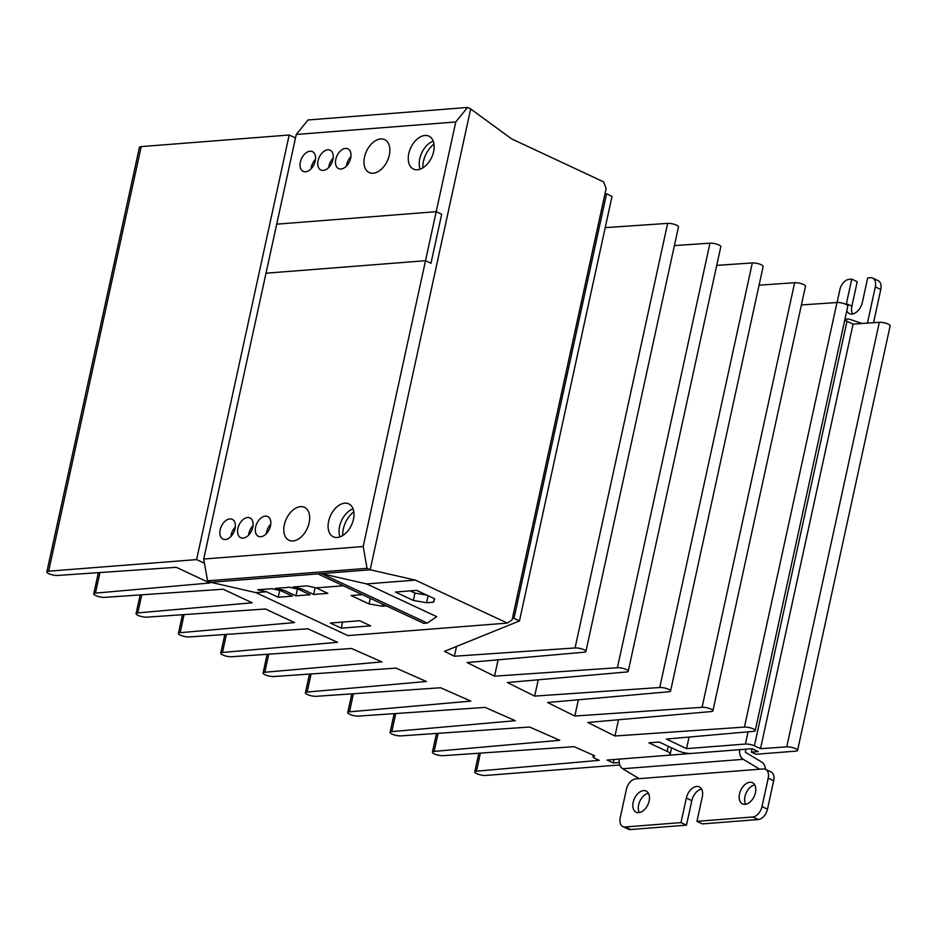 <?xml version="1.0" encoding="UTF-8"?>
<svg xmlns="http://www.w3.org/2000/svg" width="937" height="937" viewBox="0 0 937 937"><rect width="100%" height="100%" fill="white"/><g stroke="black" fill="none" stroke-linecap="round" stroke-linejoin="round"><path stroke-width="1.41" d="M296.268 134.459L276.708 224.177L436.197 211.68L276.708 224.177L266.014 273.206L425.515 260.709L436.197 211.68L441.678 214.233L430.985 263.262L441.678 214.233L436.197 211.68L455.769 121.962L296.268 134.459L308.039 119.971L467.528 107.462L470.667 108.938L370.185 569.79L470.667 108.938L511.59 138.863L603.557 181.848L606.145 188.466L512.07 619.907L507.35 623.093L347.861 635.602L255.895 592.617L210.696 582.287L370.185 569.79L367.046 568.326L207.557 580.823L210.696 582.287L370.185 569.79L415.384 580.108L507.35 623.093M207.557 580.823L203.704 559.038L266.014 273.206L425.515 260.709L430.985 263.262L425.515 260.709L363.193 546.529L367.046 568.326M300.344 162.089A10.916 6.899 115.1 0 1 312.419 151.618A10.916 6.899 115.1 0 1 315.23 160.918A10.916 6.899 115.1 0 1 303.166 171.389A10.916 6.899 115.1 0 1 300.344 162.089M311.037 168.836A10.916 6.899 115.1 0 1 311.295 167.208A10.916 6.899 115.1 0 1 315.5 159.29M335.797 159.313A10.916 6.899 115.1 0 1 347.861 148.831A10.916 6.899 115.1 0 1 350.672 158.142A10.916 6.899 115.1 0 1 338.608 168.613A10.916 6.899 115.1 0 1 335.797 159.313M346.479 166.06A10.916 6.899 115.1 0 1 346.737 164.432A10.916 6.899 115.1 0 1 350.942 156.514M237.893 528.398A10.916 6.899 115.1 0 1 249.968 517.927A10.916 6.899 115.1 0 1 252.779 527.238A10.916 6.899 115.1 0 1 240.715 537.709A10.916 6.899 115.1 0 1 237.893 528.398M248.586 535.156A10.916 6.899 115.1 0 1 248.844 533.516A10.916 6.899 115.1 0 1 253.049 525.598M255.625 527.016A10.916 6.899 115.1 0 1 267.689 516.545A10.916 6.899 115.1 0 1 270.5 525.844A10.916 6.899 115.1 0 1 258.436 536.315A10.916 6.899 115.1 0 1 255.625 527.016M266.307 533.762A10.916 6.899 115.1 0 1 266.565 532.134A10.916 6.899 115.1 0 1 270.77 524.216M220.172 529.792A10.916 6.899 115.1 0 1 232.247 519.321A10.916 6.899 115.1 0 1 235.058 528.62A10.916 6.899 115.1 0 1 222.994 539.091A10.916 6.899 115.1 0 1 220.172 529.792M230.865 536.538A10.916 6.899 115.1 0 1 231.123 534.91A10.916 6.899 115.1 0 1 235.328 526.992M318.076 160.695A10.916 6.899 115.1 0 1 330.14 150.225A10.916 6.899 115.1 0 1 332.951 159.536A10.916 6.899 115.1 0 1 320.887 170.007A10.916 6.899 115.1 0 1 318.076 160.695M328.758 167.442A10.916 6.899 115.1 0 1 329.016 165.814A10.916 6.899 115.1 0 1 333.221 157.896M408.801 153.586A18.19 11.502 115.1 0 1 428.912 136.134A18.19 11.502 115.1 0 1 433.608 151.642A18.19 11.502 115.1 0 1 413.51 169.093A18.19 11.502 115.1 0 1 408.801 153.586M420.127 169.199A18.19 11.502 115.1 0 1 419.753 158.704A18.19 11.502 115.1 0 1 433.234 141.147M328.629 521.288A18.19 11.502 115.1 0 1 348.74 503.837A18.19 11.502 115.1 0 1 353.436 519.344A18.19 11.502 115.1 0 1 333.338 536.807A18.19 11.502 115.1 0 1 328.629 521.288M339.955 536.901A18.19 11.502 115.1 0 1 339.581 526.407A18.19 11.502 115.1 0 1 353.062 508.85M284.333 524.767A18.19 11.502 115.1 0 1 304.431 507.304A18.19 11.502 115.1 0 1 309.14 522.823A18.19 11.502 115.1 0 1 289.029 540.274A18.19 11.502 115.1 0 1 284.333 524.767M364.505 157.065A18.19 11.502 115.1 0 1 384.615 139.601A18.19 11.502 115.1 0 1 389.312 155.12A18.19 11.502 115.1 0 1 369.201 172.572A18.19 11.502 115.1 0 1 364.505 157.065M467.528 107.462L455.769 121.962M203.704 559.038L363.193 546.529M141.206 146.605A6.5 1.698 -167.7 0 0 139.426 147.355L46.85 571.933A6.5 1.698 12.3 0 1 48.642 571.183L196.606 559.588L289.182 135.01L141.206 146.605L48.642 571.183M295.506 137.962L289.182 135.01M456.518 646.448L454.386 656.24L444.501 651.332L519.461 620.926L612.037 196.348L606.567 193.795L604.951 193.924M454.386 656.24L575.072 647.947A6.5 1.698 12.3 0 1 582.17 649.025A6.5 1.698 12.3 0 1 585.906 651.461L678.482 226.883A6.5 1.698 -167.7 0 0 674.734 224.447A6.5 1.698 -167.7 0 0 667.648 223.369L605.208 227.656M585.906 651.461A6.5 1.698 12.3 0 1 584.196 652.211L467.106 662.553L494.537 676.174L617.413 667.73A6.5 1.698 12.3 0 1 624.499 668.807A6.5 1.698 12.3 0 1 628.235 671.255L720.811 246.677A6.5 1.698 -167.7 0 0 717.074 244.241A6.5 1.698 -167.7 0 0 709.977 243.151L674.394 245.599M628.235 671.255A6.5 1.698 12.3 0 1 626.525 671.993L507.315 682.523L534.676 696.109L659.742 687.512A6.5 1.698 12.3 0 1 666.828 688.601A6.5 1.698 12.3 0 1 670.576 691.037L763.151 266.459A6.5 1.698 -167.7 0 0 759.403 264.023A6.5 1.698 -167.7 0 0 752.317 262.946L716.735 265.382M670.576 691.037A6.5 1.698 12.3 0 1 668.866 691.775L547.536 702.504L574.814 716.044L702.071 707.306A6.5 1.698 12.3 0 1 709.168 708.384A6.5 1.698 12.3 0 1 712.905 710.82L805.48 286.253A6.5 1.698 -167.7 0 0 801.744 283.806A6.5 1.698 -167.7 0 0 794.646 282.728L759.064 285.176M712.905 710.82A6.5 1.698 12.3 0 1 711.195 711.57L587.757 722.474L614.965 735.99L744.411 727.089A6.5 1.698 12.3 0 1 751.497 728.178A6.5 1.698 12.3 0 1 755.245 730.614L847.821 306.036A6.5 1.698 -167.7 0 0 844.073 303.6A6.5 1.698 -167.7 0 0 836.987 302.51L801.404 304.958M853.08 324.108L760.504 748.675L786.74 746.871A6.5 1.698 12.3 0 1 793.838 747.96A6.5 1.698 12.3 0 1 797.574 750.396L890.15 325.818A6.5 1.698 -167.7 0 0 886.414 323.382A6.5 1.698 -167.7 0 0 879.316 322.305L853.08 324.108L846.978 321.25A6.5 1.698 -167.7 0 0 844.682 320.395M619.755 764.943L485.671 775.449A6.5 1.698 12.3 0 1 478.549 774.384A6.5 1.698 12.3 0 1 474.754 771.936A6.5 1.698 12.3 0 1 476.464 771.186L599.235 760.34L594.913 758.326A6.5 1.698 12.3 0 1 592.992 756.592A6.5 1.698 12.3 0 1 594.772 755.843L574.17 746.672L443.26 755.667A6.5 1.698 12.3 0 1 436.162 754.59A6.5 1.698 12.3 0 1 432.425 752.142A6.5 1.698 12.3 0 1 434.136 751.404L559.74 740.312L529.639 727.03L400.919 735.885A6.5 1.698 12.3 0 1 393.833 734.795A6.5 1.698 12.3 0 1 390.085 732.359A6.5 1.698 12.3 0 1 391.795 731.621L515.291 720.705L485.108 707.4L358.59 716.091A6.5 1.698 12.3 0 1 351.492 715.013A6.5 1.698 12.3 0 1 347.756 712.577A6.5 1.698 12.3 0 1 349.466 711.827L470.842 701.11L440.577 687.758L316.249 696.308A6.5 1.698 12.3 0 1 309.163 695.219A6.5 1.698 12.3 0 1 305.415 692.783A6.5 1.698 12.3 0 1 307.125 692.045L426.394 681.504L396.046 668.128L273.92 676.526A6.5 1.698 12.3 0 1 266.822 675.436A6.5 1.698 12.3 0 1 263.086 673A6.5 1.698 12.3 0 1 264.796 672.262L381.945 661.909L351.527 648.486L231.58 656.732A6.5 1.698 12.3 0 1 224.493 655.654A6.5 1.698 12.3 0 1 220.745 653.206A6.5 1.698 12.3 0 1 222.456 652.468L337.496 642.302L307.851 628.797L189.251 636.949A6.5 1.698 12.3 0 1 182.153 635.86A6.5 1.698 12.3 0 1 178.417 633.424A6.5 1.698 12.3 0 1 180.127 632.686L294.534 622.578L265.511 609.003L146.91 617.155A6.5 1.698 12.3 0 1 139.824 616.077A6.5 1.698 12.3 0 1 136.076 613.641A6.5 1.698 12.3 0 1 137.786 612.892L252.205 602.784L223.182 589.221L104.581 597.373A6.5 1.698 12.3 0 1 97.483 596.283A6.5 1.698 12.3 0 1 93.747 593.847A6.5 1.698 12.3 0 1 95.457 593.109L209.865 583.001L176.285 567.307L57.766 575.447A6.5 1.698 12.3 0 1 50.645 574.381A6.5 1.698 12.3 0 1 46.85 571.933M196.606 559.588L204.442 563.254M512.375 618.502L513.991 618.373L606.567 193.795M494.537 676.174L498.097 659.812M534.676 696.109L538.236 679.793M574.814 716.044L578.363 699.775M614.965 735.99L618.502 719.757M755.245 730.614A6.5 1.698 12.3 0 1 753.535 731.352L666.383 739.059L686.528 748.651L689.058 737.056M686.528 748.651L745.407 744.037A6.5 1.698 12.3 0 1 754.402 745.829L846.978 321.25M797.574 750.396A6.5 1.698 12.3 0 1 795.794 751.146L755.913 754.273L751.357 752.142L758.267 751.603L752.06 748.698L691.811 753.418A10.401 2.717 12.3 0 1 677.428 750.56L659.179 742.034L648.896 742.842L667.144 751.369A10.401 2.717 12.3 0 1 670.213 754.144A10.401 2.717 12.3 0 1 667.355 755.339L607.106 760.059L613.302 762.952L619.17 762.495M752.106 748.722L751.357 752.142M614.063 759.509L613.302 762.952M760.504 748.675L754.402 745.829M519.461 620.926L513.991 618.373M745.7 804.239A11.701 7.391 115.1 0 1 744.985 796.473A11.701 7.391 115.1 0 1 754.742 784.901M739.504 793.92A11.701 7.391 115.1 0 1 752.434 782.7A11.701 7.391 115.1 0 1 755.456 792.667A11.701 7.391 115.1 0 1 742.526 803.887A11.701 7.391 115.1 0 1 739.504 793.92M633.178 802.248A11.701 7.391 115.1 0 1 646.108 791.027A11.701 7.391 115.1 0 1 649.13 801.006A11.701 7.391 115.1 0 1 636.2 812.227A11.701 7.391 115.1 0 1 633.178 802.248M639.374 812.578A11.701 7.391 115.1 0 1 638.647 804.813A11.701 7.391 115.1 0 1 648.416 793.241M844.963 320.477A7.801 5.692 -94.5 0 1 847.903 319.037A7.801 5.692 -94.5 0 1 849.636 319.259L862.04 323.488M873.542 322.703L880.78 289.486A10.401 6.571 -64.9 0 0 878.098 280.62L872.616 278.066A10.401 6.571 -64.9 0 0 870.356 277.68L867.697 277.879L862.356 302.393A11.701 7.391 115.1 0 1 849.426 313.614A11.701 7.391 115.1 0 1 846.79 310.744M872.616 278.066A10.401 6.571 -64.9 0 1 875.31 286.921L867.416 323.124M759.696 769.207L639.198 778.647L622.73 768.762A7.801 5.692 85.5 0 1 619.334 759.099L739.832 749.659A7.801 5.692 85.5 0 0 743.228 759.321L759.696 769.207L763.245 768.926A10.401 6.571 -64.9 0 1 765.506 769.312A10.401 6.571 -64.9 0 1 768.199 778.178L773.669 780.732A10.401 6.571 -64.9 0 0 770.987 771.877L765.506 769.312M765.4 769.265A7.801 5.692 85.5 0 0 761.781 762.109L745.313 752.212L745.969 749.178M837.069 302.51L839.868 289.697A10.401 6.571 -64.9 0 1 849.086 279.343L851.745 279.132L857.226 281.697L851.874 306.2A11.701 7.391 115.1 0 0 852.6 313.977M846.24 304.478A11.701 7.391 115.1 0 1 846.404 303.647L851.745 279.132M639.198 778.647L635.649 778.928A10.401 6.571 -64.9 0 0 626.42 789.294L620.224 817.72A10.401 6.571 -64.9 0 0 622.906 826.586A10.401 6.571 -64.9 0 0 625.178 826.973L681 822.604L686.341 798.09A11.701 7.391 115.1 0 1 699.271 786.869A11.701 7.391 115.1 0 1 702.293 796.837L696.952 821.351L752.774 816.97A10.401 6.571 -64.9 0 0 761.992 806.616L768.199 778.178M696.952 821.351L702.422 823.904L758.244 819.535A10.401 6.571 -64.9 0 0 767.473 809.17L773.669 780.732M622.906 826.586L628.387 829.151A10.401 6.571 -64.9 0 0 630.648 829.538L686.47 825.157L691.822 800.643A11.701 7.391 115.1 0 1 701.579 789.071M681 822.604L686.47 825.157M433.972 144.064A20.79 13.141 -64.9 0 0 423.454 161.398A20.79 13.141 -64.9 0 0 422.845 167.899M353.799 511.778A20.79 13.141 -64.9 0 0 343.282 529.112A20.79 13.141 -64.9 0 0 342.673 535.601M413.334 600.43L395.379 592.043L416.637 590.369L434.604 598.766L433.644 602.186L426.558 602.737L413.334 600.43L414.939 593.074L410.23 590.872M386.372 605.888L382.249 606.216L369.037 603.908L351.07 595.51L362.291 594.632M341.244 628.153L330.292 623.035L359.703 620.727L370.654 625.846L341.244 628.153L342.567 622.074M343.305 585.766L316.144 587.886L327.821 593.344L313.649 594.456L301.972 588.998L298.423 589.279L310.1 594.737L295.928 595.85L284.251 590.392L280.702 590.673L292.379 596.131L278.207 597.232L266.53 591.774L255.895 592.617M415.384 580.108L366.648 583.927L436.724 616.687L427.284 623.082L321.45 573.608L366.648 583.927M266.53 591.774L257.722 589.771L271.894 588.659L280.702 590.673M284.251 590.392L275.443 588.377L289.615 587.265L298.423 589.279M301.972 588.998L293.164 586.984L307.336 585.883L316.144 587.886M426.909 595.171L414.939 593.074M426.558 602.737L428.08 595.721M433.644 602.186L434.405 598.673M369.037 603.908L370.244 598.356M382.249 606.216L382.694 604.166M279.683 590.439L278.207 597.232M295.928 595.85L297.416 589.045M313.649 594.456L315.137 587.663M317.901 573.889L423.747 623.351L427.284 623.082M575.072 647.947L667.648 223.369M617.413 667.73L709.977 243.151M659.742 687.512L752.317 262.946M702.071 707.306L794.646 282.728M744.411 727.089L836.987 302.51M745.407 744.037L748.066 731.832M786.74 746.871L879.316 322.305M667.144 751.369L668.257 746.274M476.464 771.186L480.412 753.114M434.136 751.404L438.071 733.331M391.795 731.621L395.742 713.537M349.466 711.827L353.401 693.755M307.125 692.045L311.072 673.972M264.796 672.262L268.732 654.178M222.456 652.468L226.403 634.396M180.127 632.686L184.062 614.602M137.786 612.892L141.733 594.819M95.457 593.109L99.943 572.554M875.31 286.921L880.78 289.486M622.73 768.762L743.228 759.321M846.404 303.647L851.874 306.2M761.992 806.616L767.473 809.17M752.774 816.97L758.244 819.535M691.822 800.643L686.341 798.09M630.648 829.538L625.178 826.973M670.213 754.144L671.583 747.831M474.754 771.936L478.83 753.219M592.992 756.592L593.308 755.117M432.425 752.142L436.501 733.437M390.085 732.359L394.172 713.654M347.756 712.577L351.832 693.86M305.415 692.783L309.503 674.078M263.086 673L267.162 654.284M224.833 634.501L220.745 653.206M182.492 614.719L178.417 633.424M140.163 594.925L136.076 613.641M98.362 572.659L93.747 593.847M847.903 319.037L844.928 319.259"/></g></svg>
